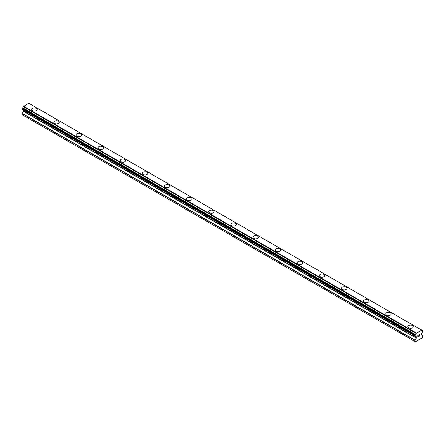 <?xml version="1.0" encoding="UTF-8"?>
<svg xmlns="http://www.w3.org/2000/svg" width="445" height="445" viewBox="0 0 445 445"><rect width="100%" height="100%" fill="white"/><g stroke="black" fill="none" stroke-linecap="round" stroke-linejoin="round"><path stroke-width="0.67" d="M31.684 109.509A2.737 1.58 180 0 1 33.369 108.046A2.737 1.58 180 0 1 36.357 108.391A2.737 1.58 180 0 1 37.157 109.509A2.737 1.58 180 0 1 35.467 110.972A2.737 1.58 180 0 1 32.485 110.627A2.737 1.58 180 0 1 31.684 109.509A2.737 1.58 180 0 1 33.375 108.052A2.737 1.58 180 0 1 36.357 108.396A2.737 1.58 180 0 1 37.157 109.509M53.812 122.286A2.737 1.58 180 0 1 55.497 120.823A2.737 1.58 180 0 1 58.484 121.168A2.737 1.58 180 0 1 59.285 122.286A2.737 1.58 180 0 1 57.594 123.743A2.737 1.58 180 0 1 54.613 123.404A2.737 1.58 180 0 1 53.812 122.286A2.737 1.58 180 0 1 55.503 120.829A2.737 1.58 180 0 1 58.484 121.168A2.737 1.58 180 0 1 59.285 122.286M75.934 135.058A2.737 1.58 180 0 1 77.625 133.6A2.737 1.58 180 0 1 80.612 133.939A2.737 1.58 180 0 1 81.413 135.063A2.737 1.58 180 0 1 79.722 136.52A2.737 1.58 180 0 1 76.74 136.176A2.737 1.58 180 0 1 75.934 135.058A2.737 1.58 180 0 1 77.63 133.6A2.737 1.58 180 0 1 80.612 133.945A2.737 1.58 180 0 1 81.413 135.058M98.061 147.835A2.737 1.58 180 0 1 99.752 146.372A2.737 1.58 180 0 1 102.739 146.716A2.737 1.58 180 0 1 103.54 147.835A2.737 1.58 180 0 1 101.849 149.292A2.737 1.58 180 0 1 98.862 148.953A2.737 1.58 180 0 1 98.061 147.835A2.737 1.58 180 0 1 99.752 146.377A2.737 1.58 180 0 1 102.739 146.716A2.737 1.58 180 0 1 103.54 147.835M120.189 160.606A2.737 1.58 180 0 1 121.88 159.149A2.737 1.58 180 0 1 124.867 159.494A2.737 1.58 180 0 1 125.668 160.612A2.737 1.58 180 0 1 123.977 162.069A2.737 1.58 180 0 1 120.99 161.724A2.737 1.58 180 0 1 120.189 160.606A2.737 1.58 180 0 1 121.88 159.149A2.737 1.58 180 0 1 124.867 159.494A2.737 1.58 180 0 1 125.668 160.606M142.317 173.383A2.737 1.58 180 0 1 144.008 171.926A2.737 1.58 180 0 1 146.989 172.265A2.737 1.58 180 0 1 147.796 173.383A2.737 1.58 180 0 1 146.105 174.846A2.737 1.58 180 0 1 143.118 174.501A2.737 1.58 180 0 1 142.317 173.383A2.737 1.58 180 0 1 144.008 171.926A2.737 1.58 180 0 1 146.989 172.271A2.737 1.58 180 0 1 147.796 173.383M164.444 186.16A2.737 1.58 180 0 1 166.135 184.697A2.737 1.58 180 0 1 169.117 185.042A2.737 1.58 180 0 1 169.918 186.16A2.737 1.58 180 0 1 168.232 187.618A2.737 1.58 180 0 1 165.245 187.278A2.737 1.58 180 0 1 164.444 186.16A2.737 1.58 180 0 1 166.135 184.703A2.737 1.58 180 0 1 169.117 185.042A2.737 1.58 180 0 1 169.918 186.16M191.244 197.819A2.737 1.58 180 0 1 192.045 198.937A2.737 1.58 180 0 1 190.36 200.395A2.737 1.58 180 0 1 187.373 200.05A2.737 1.58 180 0 1 186.572 198.932A2.737 1.58 180 0 1 188.263 197.474A2.737 1.58 180 0 1 191.244 197.819M186.572 198.932A2.737 1.58 180 0 1 188.263 197.474A2.737 1.58 180 0 1 191.244 197.814A2.737 1.58 180 0 1 192.045 198.932M208.699 211.709A2.737 1.58 180 0 1 210.39 210.246A2.737 1.58 180 0 1 213.372 210.591A2.737 1.58 180 0 1 214.173 211.709A2.737 1.58 180 0 1 212.482 213.172A2.737 1.58 180 0 1 209.5 212.827A2.737 1.58 180 0 1 208.699 211.709A2.737 1.58 180 0 1 210.39 210.251A2.737 1.58 180 0 1 213.372 210.596A2.737 1.58 180 0 1 214.173 211.709M230.827 224.486A2.737 1.58 180 0 1 232.518 223.023A2.737 1.58 180 0 1 235.5 223.368A2.737 1.58 180 0 1 236.301 224.486A2.737 1.58 180 0 1 234.61 225.943A2.737 1.58 180 0 1 231.628 225.604A2.737 1.58 180 0 1 230.827 224.486A2.737 1.58 180 0 1 232.518 223.028A2.737 1.58 180 0 1 235.5 223.368A2.737 1.58 180 0 1 236.301 224.486M257.627 236.145A2.737 1.58 180 0 1 258.428 237.257A2.737 1.58 180 0 1 256.737 238.72A2.737 1.58 180 0 1 253.756 238.375A2.737 1.58 180 0 1 252.955 237.257A2.737 1.58 180 0 1 254.646 235.8A2.737 1.58 180 0 1 257.627 236.145M252.955 237.257A2.737 1.58 180 0 1 254.64 235.8A2.737 1.58 180 0 1 257.627 236.139A2.737 1.58 180 0 1 258.428 237.257M275.082 250.034A2.737 1.58 180 0 1 276.768 248.571A2.737 1.58 180 0 1 279.755 248.916A2.737 1.58 180 0 1 280.556 250.034A2.737 1.58 180 0 1 278.865 251.492A2.737 1.58 180 0 1 275.883 251.152A2.737 1.58 180 0 1 275.082 250.034A2.737 1.58 180 0 1 276.773 248.577A2.737 1.58 180 0 1 279.755 248.916A2.737 1.58 180 0 1 280.556 250.034M297.204 262.806A2.737 1.58 180 0 1 298.895 261.349A2.737 1.58 180 0 1 301.882 261.688A2.737 1.58 180 0 1 302.683 262.811A2.737 1.58 180 0 1 300.992 264.269A2.737 1.58 180 0 1 298.011 263.924A2.737 1.58 180 0 1 297.204 262.806A2.737 1.58 180 0 1 298.901 261.349A2.737 1.58 180 0 1 301.882 261.693A2.737 1.58 180 0 1 302.683 262.806M324.01 274.47A2.737 1.58 180 0 1 324.811 275.583A2.737 1.58 180 0 1 323.12 277.046A2.737 1.58 180 0 1 320.133 276.701A2.737 1.58 180 0 1 319.332 275.583A2.737 1.58 180 0 1 321.023 274.126A2.737 1.58 180 0 1 324.01 274.47M319.332 275.583A2.737 1.58 180 0 1 321.023 274.12A2.737 1.58 180 0 1 324.01 274.465A2.737 1.58 180 0 1 324.811 275.583M341.46 288.36A2.737 1.58 180 0 1 343.151 286.897A2.737 1.58 180 0 1 346.138 287.242A2.737 1.58 180 0 1 346.939 288.36A2.737 1.58 180 0 1 345.248 289.817A2.737 1.58 180 0 1 342.261 289.478A2.737 1.58 180 0 1 341.46 288.36A2.737 1.58 180 0 1 343.151 286.903A2.737 1.58 180 0 1 346.138 287.242A2.737 1.58 180 0 1 346.939 288.36M363.587 301.132A2.737 1.58 180 0 1 365.278 299.674A2.737 1.58 180 0 1 368.26 300.013A2.737 1.58 180 0 1 369.066 301.137A2.737 1.58 180 0 1 367.375 302.594A2.737 1.58 180 0 1 364.388 302.25A2.737 1.58 180 0 1 363.587 301.132A2.737 1.58 180 0 1 365.278 299.674A2.737 1.58 180 0 1 368.26 300.019A2.737 1.58 180 0 1 369.066 301.132M390.387 312.796A2.737 1.58 180 0 1 391.188 313.909A2.737 1.58 180 0 1 389.503 315.366A2.737 1.58 180 0 1 386.516 315.027A2.737 1.58 180 0 1 385.715 313.909A2.737 1.58 180 0 1 387.406 312.451A2.737 1.58 180 0 1 390.387 312.796M385.715 313.909A2.737 1.58 180 0 1 387.406 312.446A2.737 1.58 180 0 1 390.387 312.791A2.737 1.58 180 0 1 391.188 313.909M407.843 326.686A2.737 1.58 180 0 1 409.534 325.223A2.737 1.58 180 0 1 412.515 325.568A2.737 1.58 180 0 1 413.316 326.686A2.737 1.58 180 0 1 411.631 328.143A2.737 1.58 180 0 1 408.644 327.798A2.737 1.58 180 0 1 407.843 326.686A2.737 1.58 180 0 1 409.534 325.223A2.737 1.58 180 0 1 412.515 325.568A2.737 1.58 180 0 1 413.316 326.686M417.916 335.48L417.916 336.131L417.916 335.474L418.639 335.057L417.916 335.48M417.916 336.131L418.311 335.903M418.311 336.008L417.916 336.236L418.311 336.008M417.916 336.236L417.916 336.887L417.916 336.236M417.916 336.887L418.639 336.47M417.822 337.049L418.639 336.576L417.822 337.049L417.822 335.424L418.639 334.952M419.207 335.035L419.952 334.351M419.958 334.824L419.757 335.246L419.952 334.824M419.757 335.246L419.318 336.081L419.752 335.246M419.318 336.081L420.086 335.636M419.123 336.298L420.086 335.741L419.118 336.303L419.93 334.673L419.357 334.712L419.863 334.423M415.452 336.259A1.096 0.634 -60 0 1 415.897 336.253A1.096 0.634 -60 0 1 416.114 336.643L415.007 335.975L415.452 334.534A1.096 0.634 -60 0 0 416.114 333.383L421.643 330.196A1.096 0.634 -60 0 0 421.86 330.579A1.096 0.634 -60 0 0 422.305 330.579L422.75 330.858L422.305 332.298A1.096 0.634 -60 0 0 421.637 333.45L421.448 334.946L422.75 335.908L422.333 337.783L415.419 341.771L415.007 341.532L415.007 340.38L416.242 338.133L23.485 111.378L22.317 113.408L22.25 114.777L415.007 341.532M416.242 338.133L416.114 336.643M23.535 110.043L23.485 111.378M22.6 109.503L415.352 336.259L22.6 109.503M421.459 329.984L28.708 103.229L23.357 106.628A1.096 0.634 -60 0 1 22.695 107.779L22.3 109.331L415.051 336.086M422.4 330.579L421.643 330.14L422.4 330.579M416.292 332.966L23.541 106.21M416.114 333.383L23.357 106.628M416.136 336.681L415.419 336.264M422.305 330.579L421.643 330.196M416.164 333.194L23.407 106.438M415.452 334.534L22.695 107.779M415.357 334.646L22.6 107.89M415.051 335.168L22.3 108.413M415.007 335.33L22.25 108.574M415.007 335.975L22.25 109.22M416.303 336.887L23.552 110.132M416.303 337.916L23.552 111.161M415.068 340.164L22.317 113.408M415.007 340.38L22.25 113.625M416.158 336.698L415.407 336.27"/></g></svg>
